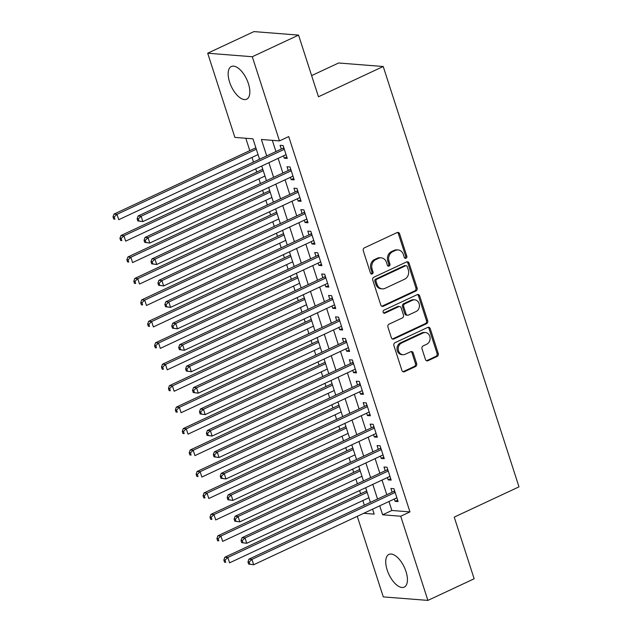 <?xml version="1.0" encoding="UTF-8"?>
<svg xmlns="http://www.w3.org/2000/svg" width="632" height="632" viewBox="0 0 632 632"><rect width="100%" height="100%" fill="white"/><g stroke="black" fill="none" stroke-linecap="round" stroke-linejoin="round"><path stroke-width="0.95" d="M406.028 258.251A1.588 1.359 94.5 0 0 406.826 256.181L399.606 233.816A2.275 1.936 94.5 0 0 397.109 232.56L364.419 247.839A2.275 1.936 94.5 0 0 363.282 250.793L370.502 273.158A1.588 1.359 94.5 0 0 373.046 271.973L372.114 269.082A7.268 6.202 94.5 0 1 375.748 259.626L378.473 258.354A7.268 6.202 94.5 0 1 381.215 257.84A7.268 6.202 94.5 0 1 386.46 262.375L387.392 265.266A1.588 1.359 94.5 0 0 389.936 264.081L389.004 261.182A7.268 6.202 94.5 0 1 392.638 251.733L395.363 250.462A7.268 6.202 94.5 0 1 398.105 249.948A7.268 6.202 94.5 0 1 403.35 254.475L404.283 257.374A1.588 1.359 94.5 0 0 406.028 258.251M404.843 258.148A1.588 1.359 94.5 0 0 405.618 256.086L398.397 233.722A2.275 1.936 94.5 0 0 397.354 232.465M371.063 273.94A1.588 1.359 94.5 0 0 371.845 271.878L370.905 268.987L372.114 269.082M387.953 266.048A1.588 1.359 94.5 0 0 388.727 263.986L387.795 261.087L389.004 261.182M387.179 570.024A18.052 8.492 64.9 0 1 388.941 554.406A18.052 8.492 64.9 0 1 405.989 571.502A18.052 8.492 64.9 0 1 404.227 587.12A18.052 8.492 64.9 0 1 387.179 570.024M229.59 82.113A18.052 8.492 64.9 0 1 231.352 66.502A18.052 8.492 64.9 0 1 248.4 83.598A18.052 8.492 64.9 0 1 246.638 99.208A18.052 8.492 64.9 0 1 229.59 82.113M425.454 359.482A2.275 1.936 94.5 0 0 427.951 360.738L437.123 356.448A2.275 1.936 94.5 0 0 438.252 353.493L430.234 328.656A2.275 1.936 94.5 0 0 427.738 327.4L395.047 342.678A2.275 1.936 94.5 0 0 393.91 345.633L401.936 370.471A2.275 1.936 94.5 0 0 404.433 371.727L415.508 366.552A2.275 1.936 94.5 0 0 416.646 363.598L413.209 352.964A2.275 1.936 94.5 0 0 410.713 351.708L405.223 354.276A6.075 5.182 94.5 0 1 402.924 354.702A6.075 5.182 94.5 0 1 398.263 349.599A6.075 5.182 94.5 0 1 401.581 343.01L423.108 332.953A6.075 5.182 94.5 0 1 425.399 332.527A6.075 5.182 94.5 0 1 430.068 337.63A6.075 5.182 94.5 0 1 426.742 344.219L423.156 345.894A2.275 1.936 94.5 0 0 422.018 348.848L425.454 359.482M259.555 159.232L252.958 138.819L234.875 137.397L207.691 53.222L253.946 31.6L298.549 35.108L318.465 96.767L383.221 66.502L518.991 486.853L454.234 517.118L474.15 578.778L427.896 600.4L383.292 596.892L357.27 516.328M298.549 35.108L252.294 56.73L279.478 140.904L261.395 139.482L266.696 155.891M388.972 501.508L391.872 510.474L409.955 511.896L288.729 136.583L279.478 140.904M409.955 511.896L400.704 516.226L427.896 600.4M415.974 290.981A2.275 1.936 94.5 0 0 417.112 288.026L409.086 263.181A2.275 1.936 94.5 0 0 406.589 261.925L373.899 277.203A2.275 1.936 94.5 0 0 372.762 280.158L380.788 305.003A2.275 1.936 94.5 0 0 383.284 306.259L415.974 290.981L414.766 290.886A2.275 1.936 94.5 0 0 415.903 287.931L407.885 263.086A2.275 1.936 94.5 0 0 406.834 261.838M419.664 295.918L427.682 320.756A2.275 1.936 94.5 0 1 426.545 323.71L393.855 338.989A2.275 1.936 94.5 0 1 391.358 337.733L387.93 327.107A2.275 1.936 94.5 0 1 389.067 324.153L402.323 317.951A2.275 1.936 94.5 0 0 403.461 314.997L401.178 307.95A2.275 1.936 94.5 0 0 398.681 306.694L384.88 313.14A1.588 1.359 94.5 0 1 383.932 310.193L417.167 294.662A2.275 1.936 94.5 0 1 419.664 295.918L418.455 295.823L426.482 320.661L427.682 320.756M283.499 155.851L284.25 158.182L287.268 158.419L283.112 145.55L280.095 145.313L281.311 149.065M290.428 177.3L291.178 179.622L294.196 179.859L290.033 166.99L287.023 166.753L288.232 170.506M297.356 198.748L298.107 201.071L301.116 201.308L296.961 188.439L293.951 188.202L295.16 191.954M304.284 220.197L305.035 222.519L308.045 222.756L303.889 209.887L300.879 209.65L302.088 213.403M311.213 241.637L311.963 243.968L314.973 244.205L310.818 231.336L307.8 231.099L309.016 234.851M318.133 263.086L318.883 265.408L321.901 265.645L317.746 252.776L314.728 252.539L315.945 256.292M325.061 284.534L325.812 286.857L328.83 287.094L324.674 274.225L321.656 273.988L322.873 277.74M331.99 305.983L332.74 308.305L335.758 308.542L331.603 295.673L328.585 295.436L329.793 299.189M338.918 327.423L339.668 329.754L342.678 329.991L338.523 317.122L335.513 316.885L336.722 320.637M345.846 348.872L346.597 351.195L349.607 351.432L345.451 338.562L342.441 338.325L343.65 342.078M352.775 370.32L353.525 372.643L356.535 372.88L352.38 360.011L349.37 359.774L350.578 363.526M359.695 391.769L360.445 394.092L363.463 394.329L359.308 381.459L356.29 381.222L357.507 384.975M366.623 413.209L367.374 415.54L370.392 415.777L366.236 402.908L363.218 402.671L364.435 406.423M373.552 434.658L374.302 436.981L377.32 437.218L373.164 424.349L370.147 424.112L371.363 427.872M380.48 456.107L381.23 458.429L384.248 458.666L380.085 445.797L377.075 445.56L378.284 449.312M387.408 477.555L388.159 479.878L391.168 480.115L387.013 467.246L384.003 467.009L385.212 470.761M272.321 140.344L275.947 151.569M278.143 158.363L282.875 173.018M285.072 179.804L289.804 194.459M292 201.252L296.732 215.907M298.92 222.701L303.66 237.356M305.849 244.15L310.581 258.804M312.777 265.59L317.509 280.245M319.705 287.039L324.437 301.693M326.633 308.487L331.365 323.142M333.562 329.936L338.294 344.59M340.482 351.376L345.222 366.031M347.41 372.825L352.143 387.479M354.339 394.273L359.071 408.928M361.267 415.722L365.999 430.376M368.195 437.162L372.927 451.817M375.124 458.611L379.856 473.265M382.044 480.059L386.784 494.714M394.336 498.996L395.087 501.326L398.097 501.563L393.941 488.694L390.932 488.457L392.14 492.209M245.801 138.258L249.798 150.621M251.986 157.415L253.495 162.061M255.683 168.855L256.726 172.07M258.915 178.864L260.416 183.509M262.612 190.303L263.647 193.518M265.843 200.312L267.344 204.958M269.54 211.752L270.575 214.967M272.771 221.753L274.272 226.406M276.468 233.192L277.503 236.407M279.7 243.202L281.2 247.847M283.397 254.641L284.432 257.856M286.628 264.65L288.129 269.295M290.317 276.089L291.36 279.305M293.556 286.099L295.057 290.744M297.245 297.538L298.288 300.753M300.477 307.539L301.978 312.192M304.174 318.978L305.217 322.194M307.405 328.988L308.906 333.633M311.102 340.427L312.137 343.642M314.333 350.436L315.834 355.081M318.03 361.875L319.065 365.091M321.261 371.885L322.762 376.53M324.959 383.324L325.993 386.539M328.19 393.325L329.691 397.978M331.879 404.764L332.922 407.98M335.118 414.774L336.619 419.419M338.807 426.213L339.85 429.428M342.038 436.222L343.539 440.867M345.736 447.661L346.778 450.877M348.967 457.671L350.468 462.316M352.664 469.11L353.699 472.325M355.895 479.111L357.396 483.764M359.592 490.551L360.627 493.766M362.823 500.56L364.324 505.205M383.221 66.502L338.618 62.995L311.623 75.603M207.691 53.222L252.294 56.73M363.716 513.31L374.183 514.132L372.58 509.171M370.384 502.377L365.652 487.722M363.455 480.928L358.723 466.274M356.527 459.48L351.795 444.825M349.607 438.039L344.867 423.385M342.678 416.591L337.946 401.936M335.75 395.142L331.018 380.488M328.822 373.694L324.09 359.039M321.893 352.253L317.161 337.599M314.965 330.805L310.233 316.15M308.045 309.356L303.305 294.702M301.116 287.908L296.384 273.253M294.188 266.467L289.456 251.812M287.26 245.018L282.528 230.364M280.332 223.57L275.599 208.916M273.403 202.121L268.671 187.467M266.483 180.681L261.743 166.026M379.721 505.829L382.621 514.796L400.704 516.226M268.892 162.685L273.624 177.339M275.821 184.133L280.553 198.788M282.749 205.574L287.481 220.228M289.669 227.022L294.409 241.677M296.598 248.471L301.33 263.125M303.526 269.919L308.258 284.574M310.454 291.36L315.186 306.014M317.382 312.808L322.115 327.463M324.311 334.257L329.043 348.911M331.231 355.705L335.971 370.36M338.16 377.146L342.892 391.8M345.088 398.595L349.82 413.249M352.016 420.043L356.748 434.698M358.944 441.492L363.677 456.146M365.873 462.932L370.605 477.587M372.793 484.381L377.533 499.035M391.872 510.474L382.621 514.796M284.25 158.182L286.802 156.989M291.178 179.622L293.73 178.429M298.107 201.071L300.658 199.878M305.035 222.519L307.587 221.326M311.963 243.968L314.515 242.775M318.883 265.408L321.435 264.216M325.812 286.857L328.363 285.664M332.74 308.305L335.292 307.113M339.668 329.754L342.22 328.561M346.597 351.195L349.148 350.002M353.525 372.643L356.077 371.45M360.445 394.092L363.005 392.899M367.374 415.54L369.925 414.347M374.302 436.981L376.854 435.788M381.23 458.429L383.782 457.236M388.159 479.878L390.71 478.685M395.087 501.326L397.639 500.133M398.105 249.948L396.904 249.853A7.268 6.202 94.5 0 0 394.155 250.367L395.363 250.462M387.795 261.087A7.268 6.202 94.5 0 1 391.429 251.639L394.155 250.367M381.215 257.84L380.014 257.745A7.268 6.202 94.5 0 0 377.264 258.259L378.473 258.354M370.905 268.987A7.268 6.202 94.5 0 1 374.539 259.531L377.264 258.259M381.831 306.259A2.275 1.936 94.5 0 0 382.076 306.165L414.766 290.886M407.292 266.688A1.588 1.359 94.5 0 0 405.547 265.811L376.854 279.218A1.588 1.359 94.5 0 0 376.056 281.287L377.043 284.337A7.268 6.202 94.5 0 0 382.281 288.871A7.268 6.202 94.5 0 0 385.03 288.358L404.646 279.194A7.268 6.202 94.5 0 0 408.28 269.738L407.292 266.688M406.147 265.701L404.938 265.606A1.588 1.359 94.5 0 0 404.338 265.717L405.547 265.811M382.281 288.871L381.08 288.777A7.268 6.202 94.5 0 1 375.835 284.242L374.847 281.193A1.588 1.359 94.5 0 1 375.645 279.123L404.338 265.717M392.409 338.989A2.275 1.936 94.5 0 0 392.654 338.894L425.344 323.616A2.275 1.936 94.5 0 0 426.482 320.661M399.543 306.536L398.334 306.441A2.275 1.936 94.5 0 0 397.481 306.599L383.695 313.038L384.88 313.14M416.077 311.521A6.075 5.182 94.5 0 0 419.403 304.94A6.075 5.182 94.5 0 0 414.734 299.837A6.075 5.182 94.5 0 0 412.443 300.263L404.859 303.802A2.275 1.936 94.5 0 0 403.722 306.757L405.997 313.812A2.275 1.936 94.5 0 0 408.493 315.068L416.077 311.521M414.734 299.837L413.533 299.742A6.075 5.182 94.5 0 0 411.234 300.168L412.443 300.263M407.64 315.226L406.431 315.131A2.275 1.936 94.5 0 1 404.796 313.717L402.513 306.662A2.275 1.936 94.5 0 1 403.651 303.708L411.234 300.168M418.455 295.823A2.275 1.936 94.5 0 0 417.412 294.567M425.399 332.527L424.198 332.432A6.075 5.182 94.5 0 0 421.899 332.859L423.108 332.953M402.924 354.702L401.723 354.607A6.075 5.182 94.5 0 1 397.054 349.504A6.075 5.182 94.5 0 1 400.38 342.915L421.899 332.859M402.979 371.727A2.275 1.936 94.5 0 0 403.224 371.632L414.3 366.457A2.275 1.936 94.5 0 0 415.437 363.503L412.009 352.869A2.275 1.936 94.5 0 0 410.958 351.613M426.497 360.73A2.275 1.936 94.5 0 0 426.742 360.643L435.914 356.353A2.275 1.936 94.5 0 0 437.052 353.399L429.025 328.561A2.275 1.936 94.5 0 0 427.983 327.305M255.857 147.793L113.989 214.098L117.007 214.335L118.737 219.699L258.053 154.579M256.315 149.223L117.007 214.335L114.218 216.997L113.01 216.902L113.705 219.051L114.905 219.146L114.218 216.997M114.905 219.146L113.705 219.051M113.01 216.902L113.989 214.098M284.052 148.473L282.788 148.37L138.1 215.994L141.118 216.231L284.321 149.302M138.329 218.893L141.118 216.231L142.848 221.595L137.815 220.947L139.016 221.042L138.329 218.893L137.12 218.798L137.815 220.947M286.051 154.658L142.848 221.595L139.016 221.042M282.788 148.37A2.315 1.975 94.5 0 0 283.428 147.896L283.752 147.54M138.1 215.994L137.12 218.798M262.786 169.242L120.917 235.546L123.935 235.783L125.665 241.148L264.974 176.028M263.244 170.672L123.935 235.783L121.147 238.446L119.938 238.351L120.633 240.492L121.834 240.587L121.147 238.446M121.834 240.587L120.633 240.492M119.938 238.351L120.917 235.546M269.714 190.682L127.846 256.995L130.864 257.232L132.594 262.588L271.902 197.476M270.172 192.112L130.864 257.232L128.067 259.894L126.866 259.799L127.553 261.94L128.762 262.035L128.067 259.894M128.762 262.035L127.553 261.94M126.866 259.799L127.846 256.995M276.642 212.131L134.774 278.435L137.784 278.673L139.522 284.037L278.831 218.925M277.1 213.561L137.784 278.673L134.995 281.335L133.794 281.24L134.482 283.389L135.69 283.484L134.995 281.335M135.69 283.484L134.482 283.389M133.794 281.24L134.774 278.435M283.563 233.579L141.702 299.884L144.712 300.121L146.442 305.485L285.759 240.365M284.029 235.009L144.712 300.121L141.924 302.783L140.715 302.688L141.41 304.837L142.619 304.932L141.924 302.783M142.619 304.932L141.41 304.837M140.715 302.688L141.702 299.884M290.981 169.921L289.717 169.818L145.028 237.442L148.046 237.679L291.249 170.751M145.257 240.342L148.046 237.679L149.776 243.043L144.744 242.388L145.945 242.483L145.257 240.342L144.049 240.247L144.744 242.388M292.979 176.107L149.776 243.043L145.945 242.483M289.717 169.818A2.315 1.975 94.5 0 0 290.357 169.337L290.68 168.981M145.028 237.442L144.049 240.247M297.909 191.362L296.645 191.267L151.957 258.891L154.974 259.128L298.178 192.191M152.178 261.79L154.974 259.128L156.704 264.492L151.664 263.836L152.873 263.931L152.178 261.79L150.977 261.695L151.664 263.836M299.908 197.555L156.704 264.492L152.873 263.931M296.645 191.267A2.315 1.975 94.5 0 0 297.285 190.785L297.609 190.43M151.957 258.891L150.977 261.695M304.837 212.81L303.565 212.708L158.885 280.339L161.895 280.576L305.106 213.64M159.106 283.239L161.895 280.576L163.633 285.933L158.593 285.285L159.801 285.38L159.106 283.239L157.905 283.144L158.593 285.285M306.836 219.004L163.633 285.933L159.801 285.38M303.565 212.708A2.315 1.975 94.5 0 0 304.213 212.233L304.537 211.878M158.885 280.339L157.905 283.144M311.766 234.259L310.494 234.156L165.813 301.78L168.823 302.017L312.026 235.088M166.034 304.679L168.823 302.017L170.553 307.381L165.521 306.733L166.73 306.828L166.034 304.679L164.826 304.585L165.521 306.733M313.764 240.444L170.553 307.381L166.73 306.828M310.494 234.156A2.315 1.975 94.5 0 0 311.134 233.682L311.458 233.327M165.813 301.78L164.826 304.585M290.491 255.028L148.631 321.333L151.641 321.57L153.371 326.934L292.687 261.814M290.957 256.458L151.641 321.57L148.852 324.232L147.643 324.137L148.338 326.278L149.547 326.373L148.852 324.232M149.547 326.373L148.338 326.278M147.643 324.137L148.631 321.333M318.686 255.707L317.422 255.605L172.741 323.228L175.751 323.466L318.955 256.537M172.963 326.128L175.751 323.466L177.481 328.83L172.449 328.174L173.658 328.277L172.963 326.128L171.754 326.033L172.449 328.174M320.685 261.893L177.481 328.83L173.658 328.277M317.422 255.605A2.315 1.975 94.5 0 0 318.062 255.123L318.386 254.767M172.741 323.228L171.754 326.033M297.419 276.468L155.551 342.781L158.569 343.018L160.299 348.374L299.615 283.262M297.877 277.898L158.569 343.018L155.78 345.68L154.571 345.586L155.267 347.726L156.467 347.821L155.78 345.68M156.467 347.821L155.267 347.726M154.571 345.586L155.551 342.781M325.614 277.148L324.35 277.053L179.662 344.677L182.68 344.914L325.883 277.977M179.891 347.576L182.68 344.914L184.41 350.278L179.377 349.622L180.578 349.717L179.891 347.576L178.682 347.482L179.377 349.622M327.613 283.341L184.41 350.278L180.578 349.717M324.35 277.053A2.315 1.975 94.5 0 0 324.99 276.571L325.314 276.216M179.662 344.677L178.682 347.482M304.348 297.917L162.479 364.222L165.497 364.459L167.227 369.823L306.544 304.711M304.806 299.347L165.497 364.459L162.708 367.121L161.5 367.026L162.195 369.175L163.396 369.27L162.708 367.121M163.396 369.27L162.195 369.175M161.5 367.026L162.479 364.222M332.543 298.596L331.279 298.494L186.59 366.125L189.608 366.363L332.811 299.426M186.819 369.025L189.608 366.363L191.338 371.719L186.306 371.071L187.507 371.166L186.819 369.025L185.611 368.93L186.306 371.071M334.541 304.79L191.338 371.719L187.507 371.166M331.279 298.494A2.315 1.975 94.5 0 0 331.918 298.02L332.242 297.664M186.59 366.125L185.611 368.93M311.276 319.365L169.408 385.67L172.425 385.907L174.155 391.271L313.464 326.152M311.734 320.795L172.425 385.907L169.629 388.569L168.428 388.475L169.123 390.623L170.324 390.718L169.629 388.569M170.324 390.718L169.123 390.623M168.428 388.475L169.408 385.67M339.471 320.045L338.207 319.942L193.518 387.566L196.536 387.803L339.74 320.874M193.74 390.465L196.536 387.803L198.266 393.167L193.226 392.519L194.435 392.614L193.74 390.465L192.539 390.371L193.226 392.519M341.47 326.231L198.266 393.167L194.435 392.614M338.207 319.942A2.315 1.975 94.5 0 0 338.847 319.468L339.171 319.113M193.518 387.566L192.539 390.371M318.204 340.814L176.336 407.119L179.346 407.356L181.084 412.72L320.392 347.6M318.662 342.244L179.346 407.356L176.557 410.018L175.356 409.923L176.044 412.064L177.252 412.159L176.557 410.018M177.252 412.159L176.044 412.064M175.356 409.923L176.336 407.119M346.399 341.493L345.135 341.391L200.447 409.015L203.457 409.252L346.668 342.323M200.668 411.914L203.457 409.252L205.195 414.616L200.154 413.96L201.363 414.063L200.668 411.914L199.467 411.819L200.154 413.96M348.398 347.679L205.195 414.616L201.363 414.063M345.135 341.391A2.315 1.975 94.5 0 0 345.775 340.909L346.099 340.553M200.447 409.015L199.467 411.819M325.125 362.255L183.264 428.567L186.274 428.804L188.004 434.16L327.321 369.048M325.591 363.684L186.274 428.804L183.485 431.466L182.285 431.372L182.972 433.513L184.181 433.607L183.485 431.466M184.181 433.607L182.972 433.513M182.285 431.372L183.264 428.567M353.328 362.934L352.056 362.839L207.375 430.463L210.385 430.7L353.588 363.763M207.596 433.362L210.385 430.7L212.115 436.064L207.083 435.409L208.291 435.503L207.596 433.362L206.388 433.268L207.083 435.409M355.326 369.127L212.115 436.064L208.291 435.503M352.056 362.839A2.315 1.975 94.5 0 0 352.695 362.357L353.019 362.002M207.375 430.463L206.388 433.268M332.053 383.703L190.192 450.008L193.202 450.245L194.933 455.609L334.249 390.497M332.519 385.133L193.202 450.245L190.414 452.907L189.205 452.812L189.9 454.961L191.109 455.056L190.414 452.907M191.109 455.056L189.9 454.961M189.205 452.812L190.192 450.008M360.248 384.382L358.984 384.28L214.303 451.912L217.313 452.149L360.517 385.212M214.525 454.811L217.313 452.149L219.043 457.505L214.011 456.857L215.22 456.952L214.525 454.811L213.316 454.716L214.011 456.857M362.255 390.576L219.043 457.505L215.22 456.952M358.984 384.28A2.315 1.975 94.5 0 0 359.624 383.806L359.948 383.45M214.303 451.912L213.316 454.716M338.981 405.152L197.113 471.456L200.131 471.693L201.861 477.057L341.177 411.938M339.447 406.581L200.131 471.693L197.342 474.356L196.133 474.261L196.829 476.409L198.029 476.504L197.342 474.356M198.029 476.504L196.829 476.409M196.133 474.261L197.113 471.456M367.176 405.831L365.912 405.728L221.224 473.352L224.242 473.589L367.445 406.66M221.453 476.252L224.242 473.589L225.972 478.953L220.939 478.306L222.14 478.4L221.453 476.252L220.244 476.157L220.939 478.306M369.175 412.017L225.972 478.953L222.14 478.4M365.912 405.728A2.315 1.975 94.5 0 0 366.552 405.254L366.876 404.899M221.224 473.352L220.244 476.157M345.909 426.6L204.041 492.905L207.059 493.142L208.789 498.506L348.106 433.386M346.368 428.03L207.059 493.142L204.27 495.804L203.062 495.709L203.757 497.85L204.958 497.945L204.27 495.804M204.958 497.945L203.757 497.85M203.062 495.709L204.041 492.905M352.838 448.041L210.97 514.353L213.987 514.59L215.717 519.946L355.026 454.835M353.296 449.471L213.987 514.59L211.191 517.253L209.99 517.158L210.685 519.299L211.886 519.393L211.191 517.253M211.886 519.393L210.685 519.299M209.99 517.158L210.97 514.353M359.766 469.489L217.898 535.794L220.908 536.031L222.646 541.395L361.954 476.283M360.224 470.919L220.908 536.031L218.119 538.693L216.918 538.598L217.606 540.747L218.814 540.842L218.119 538.693M218.814 540.842L217.606 540.747M216.918 538.598L217.898 535.794M366.686 490.938L224.826 557.242L227.836 557.479L229.574 562.843L368.883 497.732M367.153 492.368L227.836 557.479L225.047 560.142L223.847 560.047L224.534 562.196L225.743 562.29L225.047 560.142M225.743 562.29L224.534 562.196M223.847 560.047L224.826 557.242M374.105 427.279L372.841 427.177L228.152 494.801L231.17 495.038L374.373 428.109M228.381 497.7L231.17 495.038L232.9 500.402L227.868 499.754L229.068 499.849L228.381 497.7L227.172 497.605L227.868 499.754M376.103 433.465L232.9 500.402L229.068 499.849M372.841 427.177A2.315 1.975 94.5 0 0 373.48 426.695L373.804 426.339M228.152 494.801L227.172 497.605M381.033 448.72L379.769 448.625L235.08 516.249L238.098 516.486L381.301 449.549M235.302 519.149L238.098 516.486L239.828 521.85L234.796 521.195L235.997 521.289L235.302 519.149L234.101 519.054L234.796 521.195M383.032 454.914L239.828 521.85L235.997 521.289M379.769 448.625A2.315 1.975 94.5 0 0 380.409 448.143L380.733 447.788M235.08 516.249L234.101 519.054M387.961 470.168L386.697 470.066L242.009 537.698L245.018 537.935L388.23 470.998M242.23 540.597L245.018 537.935L246.757 543.291L241.716 542.643L242.925 542.738L242.23 540.597L241.029 540.502L241.716 542.643M389.96 476.362L246.757 543.291L242.925 542.738M386.697 470.066A2.315 1.975 94.5 0 0 387.337 469.592L387.661 469.236M242.009 537.698L241.029 540.502M394.889 491.617L393.618 491.514L248.937 559.138L251.947 559.375L395.158 492.447M249.158 562.038L251.947 559.375L253.677 564.739L248.645 564.092L249.853 564.186L249.158 562.038L247.957 561.943L248.645 564.092M396.888 497.803L253.677 564.739L249.853 564.186M393.618 491.514A2.315 1.975 94.5 0 0 394.257 491.04L394.581 490.685M248.937 559.138L247.957 561.943M405.618 256.086L406.826 256.181M371.845 271.878L373.046 271.973M388.727 263.986L389.936 264.081M391.429 251.639L392.638 251.733M374.539 259.531L375.748 259.626M398.397 233.722L399.606 233.816M382.076 306.165L383.284 306.259M407.885 263.086L409.086 263.181M415.903 287.931L417.112 288.026M375.645 279.123L376.854 279.218M374.847 281.193L376.056 281.287M375.835 284.242L377.043 284.337M425.344 323.616L426.545 323.71M392.654 338.894L393.855 338.989M397.481 306.599L398.681 306.694M403.651 303.708L404.859 303.802M402.513 306.662L403.722 306.757M404.796 313.717L405.997 313.812M400.38 342.915L401.581 343.01M412.009 352.869L413.209 352.964M415.437 363.503L416.646 363.598M414.3 366.457L415.508 366.552M403.224 371.632L404.433 371.727M429.025 328.561L430.234 328.656M437.052 353.399L438.252 353.493M435.914 356.353L437.123 356.448M426.742 360.643L427.951 360.738M283.879 147.928L283.428 147.896M290.807 169.376L290.357 169.337M297.735 190.825L297.285 190.785M304.663 212.265L304.213 212.233M311.584 233.714L311.134 233.682M318.512 255.162L318.062 255.123M325.44 276.611L324.99 276.571M332.369 298.051L331.918 298.02M339.297 319.5L338.847 319.468M346.225 340.948L345.775 340.909M353.146 362.397L352.695 362.357M360.074 383.837L359.624 383.806M367.002 405.286L366.552 405.254M373.931 426.734L373.48 426.695M380.859 448.183L380.409 448.143M387.787 469.623L387.337 469.592M394.708 491.072L394.257 491.04"/></g></svg>
